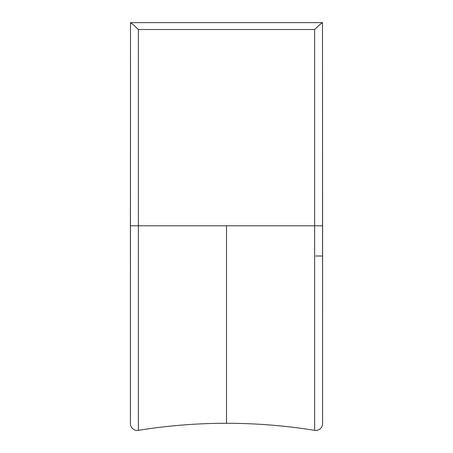 <?xml version="1.0" encoding="UTF-8"?>
<svg xmlns="http://www.w3.org/2000/svg" width="453" height="453" viewBox="0 0 453 453"><rect width="100%" height="100%" fill="white"/><g stroke="black" fill="none" stroke-linecap="round" stroke-linejoin="round"><path stroke-width="0.68" d="M130.413 423.572L130.413 225.798L138.375 225.798L130.413 225.798L130.509 22.65L130.413 423.572A6.863 6.863 0 0 0 138.375 430.35L138.375 225.798L226.5 225.798L226.5 423.283A552.983 552.983 0 0 0 138.375 430.35A552.983 552.983 0 0 1 226.5 423.283L226.5 225.798L138.375 225.798L138.375 29.513L314.625 29.513L314.625 225.798L226.5 225.798L314.625 225.798L314.625 430.35A552.983 552.983 0 0 0 226.5 423.283A552.983 552.983 0 0 1 314.625 430.35A6.863 6.863 0 0 0 322.587 423.572L322.491 22.65L322.587 225.798L314.625 225.798L314.625 430.35M314.671 29.468L319.45 24.892L322.491 22.65L130.509 22.65L322.491 22.65L319.235 25.085L314.625 29.513L314.625 225.798L322.587 225.798L322.587 423.572M138.375 430.35L138.375 29.513L133.765 25.085L130.509 22.65L133.55 24.892L138.329 29.468M138.375 29.513L314.625 29.513M315.718 255.996L322.587 255.996"/></g></svg>

